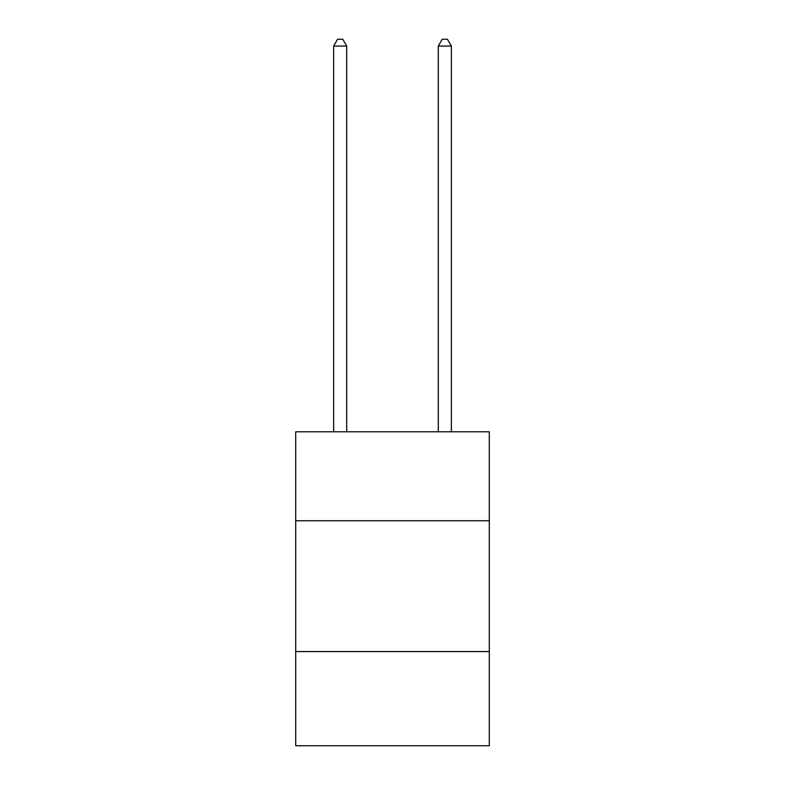 <?xml version="1.0" encoding="UTF-8"?>
<svg xmlns="http://www.w3.org/2000/svg" width="785" height="785" viewBox="0 0 785 785"><rect width="100%" height="100%" fill="white"/><g stroke="black" fill="none" stroke-linecap="round" stroke-linejoin="round"><path stroke-width="1.18" d="M295.7 520.749L489.3 520.749L489.3 431.799L295.7 431.799L295.7 745.75L489.3 745.75L489.3 651.56L295.7 651.56M489.3 651.56L489.3 520.749M346.715 431.799L346.715 46.05L333.635 46.05L333.635 431.799M333.635 46.05L337.56 39.25L342.79 39.25L346.715 46.05M451.365 431.799L451.365 46.05L438.285 46.05L438.285 431.799M438.285 46.05L442.21 39.25L447.44 39.25L451.365 46.05"/></g></svg>
